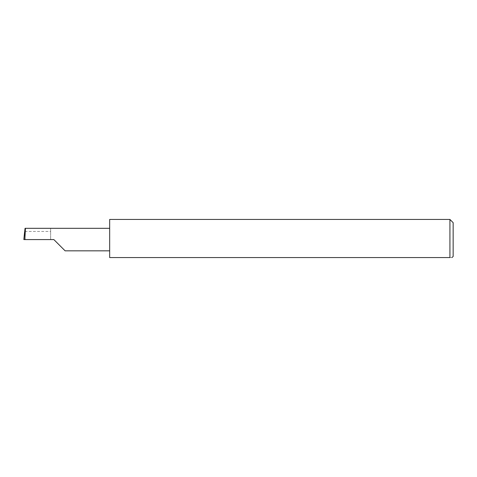 <?xml version="1.0" encoding="UTF-8"?>
<svg xmlns="http://www.w3.org/2000/svg" width="477" height="477" viewBox="0 0 477 477"><rect width="100%" height="100%" fill="white"/><g stroke="black" fill="none" stroke-linecap="round" stroke-linejoin="round"><path stroke-width="0.36" stroke-dasharray="2.38 1.79" d="M109.668 219.45L109.668 257.55L449.93 257.55C452.739 257.55 452.739 257.55 449.93 257.55L449.93 219.45M453.15 256.477L453.15 222.67M50.634 231.428L50.634 239.573L50.634 228.316L50.634 231.428L24.667 231.428M50.634 228.316L25.054 228.316M23.85 239.573L25.233 239.573L24.571 232.269M53.853 239.573L25.233 239.573M109.668 239.573L109.668 228.316L109.668 239.573"/><path stroke-width="0.72" d="M53.853 239.573L65.111 250.83L53.853 239.573L65.111 250.83L53.853 239.573L24.846 239.573L25.442 228.316L25.054 228.316L23.85 239.573L24.846 239.573M449.93 219.45L109.668 219.45L109.668 257.55L449.93 257.55C452.739 257.55 452.739 257.55 449.93 257.55L449.93 219.45L453.15 222.67L453.15 256.477L451.975 257.55M23.85 239.573L24.571 232.269M109.668 228.316L25.442 228.316M65.111 250.83L109.668 250.83"/></g></svg>
